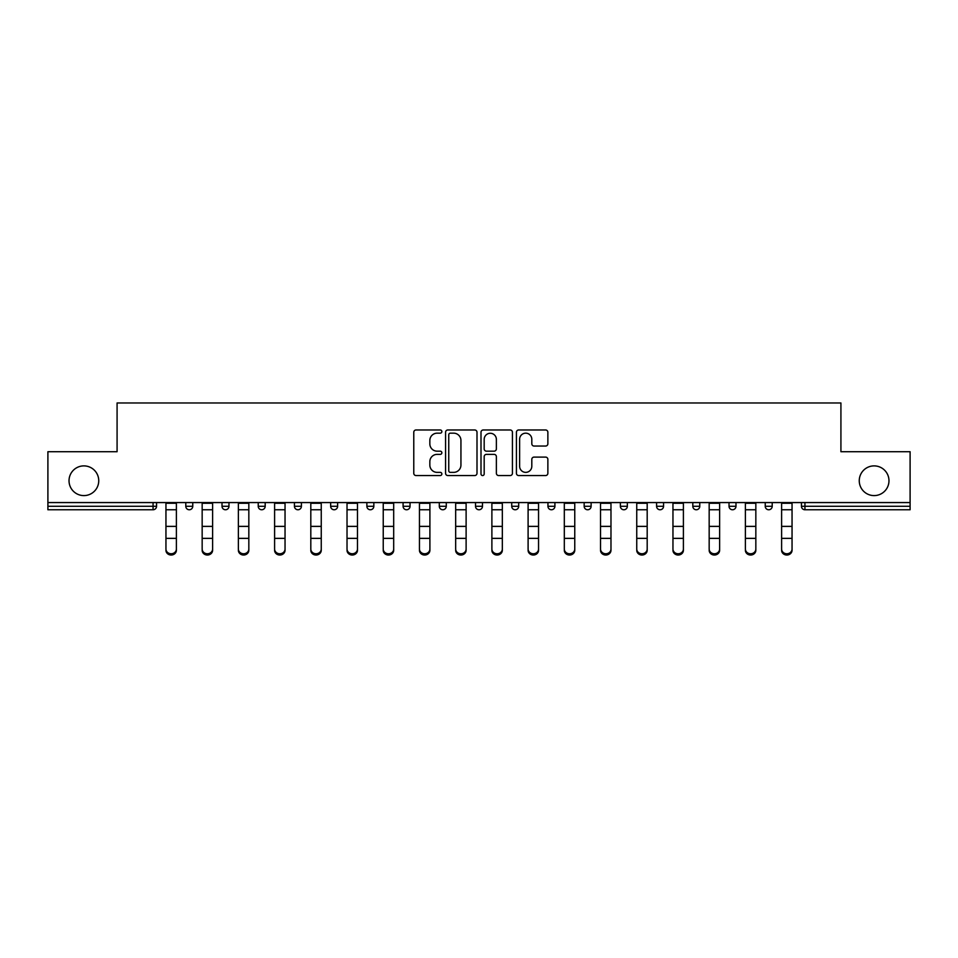 <?xml version="1.0" encoding="UTF-8"?>
<svg xmlns="http://www.w3.org/2000/svg" width="958" height="958" viewBox="0 0 958 958"><rect width="100%" height="100%" fill="white"/><g stroke="black" fill="none" stroke-linecap="round" stroke-linejoin="round"><path stroke-width="1.44" d="M98.746 480.736A14.861 14.861 0 0 1 83.885 495.597A14.861 14.861 0 0 1 69.024 480.736A14.861 14.861 0 0 1 83.885 465.887A14.861 14.861 0 0 1 98.746 480.736M888.976 480.736A14.861 14.861 0 0 1 874.115 495.597A14.861 14.861 0 0 1 859.254 480.736A14.861 14.861 0 0 1 874.115 465.887A14.861 14.861 0 0 1 888.976 480.736M441.854 431.579A1.593 1.593 0 0 0 440.261 429.974L416.047 429.974A2.275 2.275 0 0 0 413.772 432.262L413.772 473.276A2.275 2.275 0 0 0 416.047 475.551L440.261 475.551A1.593 1.593 0 0 0 441.854 473.959A1.593 1.593 0 0 0 440.261 472.366L437.123 472.366A7.293 7.293 0 0 1 429.843 465.073L429.843 461.648A7.293 7.293 0 0 1 437.123 454.367L440.261 454.367A1.593 1.593 0 0 0 441.854 452.763A1.593 1.593 0 0 0 440.261 451.17L437.123 451.17A7.293 7.293 0 0 1 429.843 443.877L429.843 440.464A7.293 7.293 0 0 1 437.123 433.172L440.261 433.172A1.593 1.593 0 0 0 441.854 431.579M545.593 446.045A2.275 2.275 0 0 0 547.868 443.77L547.868 432.262A2.275 2.275 0 0 0 545.593 429.974L518.709 429.974A2.275 2.275 0 0 0 516.422 432.262L516.422 473.276A2.275 2.275 0 0 0 518.709 475.551L545.593 475.551A2.275 2.275 0 0 0 547.868 473.276L547.868 459.373A2.275 2.275 0 0 0 545.593 457.098L534.085 457.098A2.275 2.275 0 0 0 531.81 459.373L531.81 466.271A6.095 6.095 0 0 1 525.714 472.366A6.095 6.095 0 0 1 519.619 466.271L519.619 439.267A6.095 6.095 0 0 1 525.714 433.172A6.095 6.095 0 0 1 531.81 439.267L531.81 443.77A2.275 2.275 0 0 0 534.085 446.045L545.593 446.045M47.9 502.567L47.9 451.721L117.08 451.721L117.08 402.971L840.92 402.971L840.92 451.721L910.1 451.721L910.1 502.567L47.9 502.567L47.9 506.279L153.064 506.279L153.064 502.567M477 432.262A2.275 2.275 0 0 0 474.725 429.974L447.841 429.974A2.275 2.275 0 0 0 445.566 432.262L445.566 473.276A2.275 2.275 0 0 0 447.841 475.551L474.725 475.551A2.275 2.275 0 0 0 477 473.276L477 432.262M483.275 429.974L510.159 429.974A2.275 2.275 0 0 1 512.434 432.262L512.434 473.276A2.275 2.275 0 0 1 510.159 475.551L498.651 475.551A2.275 2.275 0 0 1 496.376 473.276L496.376 456.643A2.275 2.275 0 0 0 494.1 454.367L486.46 454.367A2.275 2.275 0 0 0 484.185 456.643L484.185 473.959A1.593 1.593 0 0 1 482.593 475.551A1.593 1.593 0 0 1 481 473.959L481 432.262A2.275 2.275 0 0 1 483.275 429.974M153.064 509.764A3.485 3.485 0 0 0 156.549 506.279L153.064 506.279L153.064 509.764A3.485 3.485 0 0 0 156.549 506.279L156.549 502.567L156.549 506.279A3.485 3.485 0 0 1 153.064 509.764L47.9 509.764L47.9 506.279M910.1 502.567L910.1 509.764L804.936 509.764A3.485 3.485 0 0 1 801.451 506.279L801.451 502.567M185.792 502.567L185.792 506.279L185.792 502.567M189.277 509.764A3.485 3.485 0 0 1 185.792 506.279A3.485 3.485 0 0 0 189.277 509.764A3.485 3.485 0 0 0 192.762 506.279L192.762 502.567L192.762 506.279A3.485 3.485 0 0 1 189.277 509.764A3.485 3.485 0 0 1 185.792 506.279L192.762 506.279A3.485 3.485 0 0 1 189.277 509.764M222.017 502.567L222.017 506.279L222.017 502.567M228.974 502.567L228.974 506.279L228.974 502.567M258.229 502.567L258.229 506.279L258.229 502.567M265.186 502.567L265.186 506.279L265.186 502.567M301.411 502.567L301.411 506.279L294.441 506.279A3.485 3.485 0 0 0 297.926 509.764A3.485 3.485 0 0 1 294.441 506.279L294.441 502.567M330.654 502.567L330.654 506.279L330.654 502.567M337.623 502.567L337.623 506.279L337.623 502.567M366.878 502.567L366.878 506.279L366.878 502.567M373.836 502.567L373.836 506.279L373.836 502.567M403.09 502.567L403.09 506.279L403.09 502.567M410.048 502.567L410.048 506.279L410.048 502.567M439.303 502.567L439.303 506.279L439.303 502.567M446.272 502.567L446.272 506.279A3.485 3.485 0 0 1 442.788 509.764A3.485 3.485 0 0 1 439.303 506.279L446.272 506.279A3.485 3.485 0 0 1 442.788 509.764M475.515 502.567L475.515 506.279L475.515 502.567M482.485 502.567L482.485 506.279L482.485 502.567M511.728 502.567L511.728 506.279L511.728 502.567M518.697 502.567L518.697 506.279L518.697 502.567M547.952 502.567L547.952 506.279L547.952 502.567M554.91 502.567L554.91 506.279A3.485 3.485 0 0 1 551.425 509.764A3.485 3.485 0 0 1 547.952 506.279A3.485 3.485 0 0 0 551.425 509.764A3.485 3.485 0 0 0 554.91 506.279A3.485 3.485 0 0 1 551.425 509.764A3.485 3.485 0 0 1 547.952 506.279L554.91 506.279M587.649 509.764A3.485 3.485 0 0 0 591.122 506.279L591.122 502.567L591.122 506.279A3.485 3.485 0 0 1 587.649 509.764A3.485 3.485 0 0 1 584.164 506.279L584.164 502.567M620.377 502.567L620.377 506.279L620.377 502.567M627.346 502.567L627.346 506.279A3.485 3.485 0 0 1 623.862 509.764A3.485 3.485 0 0 1 620.377 506.279A3.485 3.485 0 0 0 623.862 509.764A3.485 3.485 0 0 1 620.377 506.279L627.346 506.279A3.485 3.485 0 0 1 623.862 509.764M663.559 502.567L663.559 506.279A3.485 3.485 0 0 1 660.074 509.764A3.485 3.485 0 0 1 656.589 506.279L656.589 502.567M699.771 502.567L699.771 506.279A3.485 3.485 0 0 1 696.286 509.764A3.485 3.485 0 0 1 692.814 506.279L692.814 502.567M735.984 502.567L735.984 506.279A3.485 3.485 0 0 1 732.511 509.764A3.485 3.485 0 0 1 729.026 506.279L729.026 502.567M772.208 502.567L772.208 506.279A3.485 3.485 0 0 1 768.723 509.764A3.485 3.485 0 0 1 765.238 506.279L765.238 502.567M225.489 509.764A3.485 3.485 0 0 1 222.017 506.279A3.485 3.485 0 0 0 225.489 509.764A3.485 3.485 0 0 0 228.974 506.279A3.485 3.485 0 0 1 225.489 509.764A3.485 3.485 0 0 1 222.017 506.279L228.974 506.279A3.485 3.485 0 0 1 225.489 509.764M261.714 509.764A3.485 3.485 0 0 1 258.229 506.279A3.485 3.485 0 0 0 261.714 509.764A3.485 3.485 0 0 0 265.186 506.279A3.485 3.485 0 0 1 261.714 509.764A3.485 3.485 0 0 1 258.229 506.279L265.186 506.279A3.485 3.485 0 0 1 261.714 509.764M301.411 506.279A3.485 3.485 0 0 1 297.926 509.764A3.485 3.485 0 0 0 301.411 506.279A3.485 3.485 0 0 1 297.926 509.764A3.485 3.485 0 0 1 294.441 506.279M334.138 509.764A3.485 3.485 0 0 1 330.654 506.279A3.485 3.485 0 0 0 334.138 509.764A3.485 3.485 0 0 0 337.623 506.279A3.485 3.485 0 0 1 334.138 509.764A3.485 3.485 0 0 1 330.654 506.279L337.623 506.279A3.485 3.485 0 0 1 334.138 509.764M370.351 509.764A3.485 3.485 0 0 1 366.878 506.279A3.485 3.485 0 0 0 370.351 509.764A3.485 3.485 0 0 0 373.836 506.279A3.485 3.485 0 0 1 370.351 509.764A3.485 3.485 0 0 1 366.878 506.279L373.836 506.279M406.575 509.764A3.485 3.485 0 0 1 403.09 506.279A3.485 3.485 0 0 0 406.575 509.764A3.485 3.485 0 0 0 410.048 506.279A3.485 3.485 0 0 1 406.575 509.764A3.485 3.485 0 0 1 403.09 506.279L410.048 506.279M479 509.764A3.485 3.485 0 0 1 475.515 506.279L482.485 506.279A3.485 3.485 0 0 1 479 509.764A3.485 3.485 0 0 0 482.485 506.279M515.212 509.764A3.485 3.485 0 0 1 511.728 506.279A3.485 3.485 0 0 0 515.212 509.764A3.485 3.485 0 0 0 518.697 506.279A3.485 3.485 0 0 1 515.212 509.764A3.485 3.485 0 0 1 511.728 506.279L518.697 506.279A3.485 3.485 0 0 1 515.212 509.764M450.344 433.172A1.593 1.593 0 0 0 448.751 434.764L448.751 470.773A1.593 1.593 0 0 0 450.344 472.366L453.649 472.366A7.293 7.293 0 0 0 460.942 465.073L460.942 440.464A7.293 7.293 0 0 0 453.649 433.172L450.344 433.172M496.376 439.375A6.095 6.095 0 0 0 490.28 433.279A6.095 6.095 0 0 0 484.185 439.375L484.185 448.895A2.275 2.275 0 0 0 486.46 451.17L494.1 451.17A2.275 2.275 0 0 0 496.376 448.895L496.376 439.375M165.95 539.629L165.95 549.018A5.221 4.742 0 0 0 176.392 549.018L176.392 550.287A5.221 4.742 180 0 1 165.95 550.287M176.392 549.018L176.392 502.567M165.95 549.018L165.95 502.567M202.162 539.629L202.162 549.018A5.221 4.742 0 0 0 212.604 549.018L212.604 550.287A5.221 4.742 180 0 1 202.162 550.287M238.374 539.629L238.374 549.018A5.221 4.742 0 0 0 243.595 553.76A5.221 4.742 0 0 0 248.829 549.018L248.829 550.287A5.221 4.742 180 0 1 243.595 555.029A5.221 4.742 180 0 1 238.374 550.287M274.599 539.629L274.599 549.018A5.221 4.742 0 0 0 285.041 549.018L285.041 550.287A5.221 4.742 180 0 1 274.599 550.287M310.811 539.629L310.811 549.018A5.221 4.742 0 0 0 321.253 549.018L321.253 550.287A5.221 4.742 180 0 1 310.811 550.287M347.024 539.629L347.024 549.018A5.221 4.742 0 0 0 357.466 549.018L357.466 550.287A5.221 4.742 180 0 1 347.024 550.287M212.604 549.018L212.604 502.567M202.162 549.018L202.162 502.567M248.829 549.018L248.829 502.567M238.374 549.018L238.374 502.567M285.041 549.018L285.041 502.567M274.599 549.018L274.599 502.567M321.253 549.018L321.253 502.567M310.811 549.018L310.811 502.567M357.466 549.018L357.466 502.567M347.024 549.018L347.024 502.567M383.236 539.629L383.236 549.018A5.221 4.742 0 0 0 388.457 553.76A5.221 4.742 0 0 0 393.69 549.018L393.69 550.287A5.221 4.742 180 0 1 388.457 555.029A5.221 4.742 180 0 1 383.236 550.287M393.69 549.018L393.69 502.567M383.236 549.018L383.236 502.567M419.448 539.629L419.448 549.018A5.221 4.742 0 0 0 424.681 553.76A5.221 4.742 0 0 0 429.902 549.018L429.902 550.287A5.221 4.742 180 0 1 424.681 555.029A5.221 4.742 180 0 1 419.448 550.287M429.902 549.018L429.902 502.567M419.448 549.018L419.448 502.567M455.673 539.629L455.673 549.018A5.221 4.742 0 0 0 466.115 549.018L466.115 550.287A5.221 4.742 180 0 1 455.673 550.287M466.115 549.018L466.115 502.567M455.673 549.018L455.673 502.567M491.885 539.629L491.885 549.018A5.221 4.742 0 0 0 502.327 549.018L502.327 550.287A5.221 4.742 180 0 1 491.885 550.287M502.327 549.018L502.327 502.567M491.885 549.018L491.885 502.567M528.097 539.629L528.097 549.018A5.221 4.742 0 0 0 533.319 553.76A5.221 4.742 0 0 0 538.552 549.018L538.552 550.287A5.221 4.742 180 0 1 533.319 555.029A5.221 4.742 180 0 1 528.097 550.287M538.552 549.018L538.552 502.567M528.097 549.018L528.097 502.567M564.31 539.629L564.31 549.018A5.221 4.742 0 0 0 569.543 553.76A5.221 4.742 0 0 0 574.764 549.018L574.764 550.287A5.221 4.742 180 0 1 569.543 555.029A5.221 4.742 180 0 1 564.31 550.287M574.764 549.018L574.764 502.567M564.31 549.018L564.31 502.567M600.534 539.629L600.534 549.018A5.221 4.742 0 0 0 610.976 549.018L610.976 550.287A5.221 4.742 180 0 1 600.534 550.287M610.976 549.018L610.976 502.567M600.534 549.018L600.534 502.567M636.747 539.629L636.747 549.018A5.221 4.742 0 0 0 647.189 549.018L647.189 550.287A5.221 4.742 180 0 1 636.747 550.287M647.189 549.018L647.189 502.567M636.747 549.018L636.747 502.567M672.959 539.629L672.959 549.018A5.221 4.742 0 0 0 683.401 549.018L683.401 550.287A5.221 4.742 180 0 1 672.959 550.287M683.401 549.018L683.401 502.567M672.959 549.018L672.959 502.567M709.171 539.629L709.171 549.018A5.221 4.742 0 0 0 714.405 553.76A5.221 4.742 0 0 0 719.626 549.018L719.626 550.287A5.221 4.742 180 0 1 714.405 555.029A5.221 4.742 180 0 1 709.171 550.287M719.626 549.018L719.626 502.567M709.171 549.018L709.171 502.567M745.396 539.629L745.396 549.018A5.221 4.742 0 0 0 755.838 549.018L755.838 550.287A5.221 4.742 180 0 1 745.396 550.287M755.838 549.018L755.838 502.567M745.396 549.018L745.396 502.567M781.608 539.629L781.608 549.018A5.221 4.742 0 0 0 792.05 549.018L792.05 550.287A5.221 4.742 180 0 1 781.608 550.287M792.05 549.018L792.05 502.567M781.608 549.018L781.608 502.567M804.936 502.567L804.936 506.279L910.1 506.279M801.451 506.279L804.936 506.279L804.936 509.764M591.122 506.279L584.164 506.279M660.074 509.764A3.485 3.485 0 0 0 663.559 506.279L656.589 506.279M696.286 509.764A3.485 3.485 0 0 0 699.771 506.279L692.814 506.279M732.511 509.764A3.485 3.485 0 0 0 735.984 506.279L729.026 506.279M768.723 509.764A3.485 3.485 0 0 0 772.208 506.279L765.238 506.279M165.95 526.373L176.392 526.373M165.95 538.36L176.392 538.36M165.95 509.764L176.392 509.764M165.95 503.261L176.392 503.261M202.162 526.373L212.604 526.373M202.162 538.36L212.604 538.36M202.162 509.764L212.604 509.764M202.162 503.261L212.604 503.261M238.374 526.373L248.829 526.373M238.374 538.36L248.829 538.36M238.374 509.764L248.829 509.764M238.374 503.261L248.829 503.261M274.599 526.373L285.041 526.373M274.599 538.36L285.041 538.36M274.599 509.764L285.041 509.764M274.599 503.261L285.041 503.261M310.811 526.373L321.253 526.373M310.811 538.36L321.253 538.36M310.811 509.764L321.253 509.764M310.811 503.261L321.253 503.261M347.024 526.373L357.466 526.373M347.024 538.36L357.466 538.36M347.024 509.764L357.466 509.764M347.024 503.261L357.466 503.261M383.236 526.373L393.69 526.373M383.236 538.36L393.69 538.36M383.236 509.764L393.69 509.764M383.236 503.261L393.69 503.261M419.448 526.373L429.902 526.373M419.448 538.36L429.902 538.36M419.448 509.764L429.902 509.764M419.448 503.261L429.902 503.261M455.673 526.373L466.115 526.373M455.673 538.36L466.115 538.36M455.673 509.764L466.115 509.764M455.673 503.261L466.115 503.261M491.885 526.373L502.327 526.373M491.885 538.36L502.327 538.36M491.885 509.764L502.327 509.764M491.885 503.261L502.327 503.261M528.097 526.373L538.552 526.373M528.097 538.36L538.552 538.36M528.097 509.764L538.552 509.764M528.097 503.261L538.552 503.261M564.31 526.373L574.764 526.373M564.31 538.36L574.764 538.36M564.31 509.764L574.764 509.764M564.31 503.261L574.764 503.261M600.534 526.373L610.976 526.373M600.534 538.36L610.976 538.36M600.534 509.764L610.976 509.764M600.534 503.261L610.976 503.261M636.747 526.373L647.189 526.373M636.747 538.36L647.189 538.36M636.747 509.764L647.189 509.764M636.747 503.261L647.189 503.261M672.959 526.373L683.401 526.373M672.959 538.36L683.401 538.36M672.959 509.764L683.401 509.764M672.959 503.261L683.401 503.261M709.171 526.373L719.626 526.373M709.171 538.36L719.626 538.36M709.171 509.764L719.626 509.764M709.171 503.261L719.626 503.261M745.396 526.373L755.838 526.373M745.396 538.36L755.838 538.36M745.396 509.764L755.838 509.764M745.396 503.261L755.838 503.261M781.608 526.373L792.05 526.373M781.608 538.36L792.05 538.36M781.608 509.764L792.05 509.764M781.608 503.261L792.05 503.261"/></g></svg>
